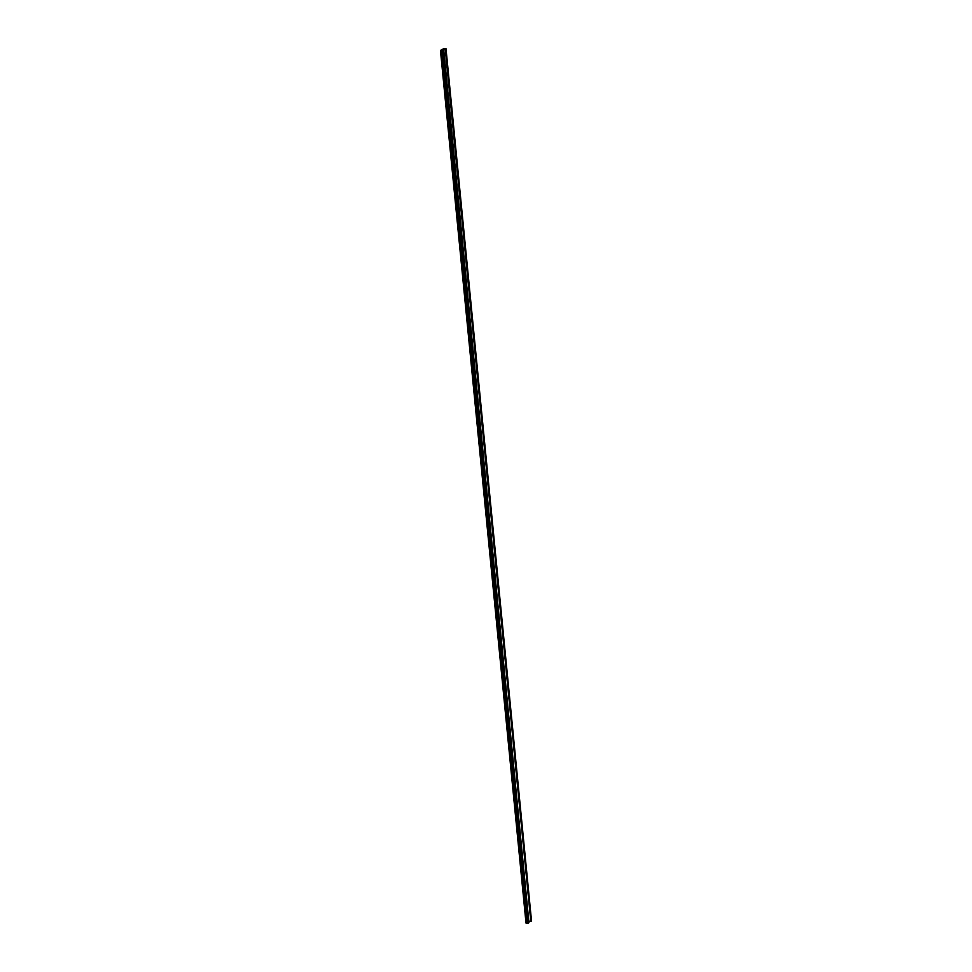 <?xml version="1.0" encoding="UTF-8"?>
<svg xmlns="http://www.w3.org/2000/svg" width="972" height="972" viewBox="0 0 972 972"><rect width="100%" height="100%" fill="white"/><g stroke="black" fill="none" stroke-linecap="round" stroke-linejoin="round"><path stroke-width="1.46" d="M528.817 921.371L443.706 49.414L441.847 50.629L443.475 50.945L442.892 51.334L528.367 923.048L528.95 922.659L443.475 50.945M528.367 923.048L527.747 923.121A1.652 0.656 174.4 0 1 527.043 923.4L526.059 923.145L440.595 51.419L441.58 51.674A1.652 0.656 174.4 0 0 442.272 51.395L442.892 51.334M440.595 51.419A5.407 2.138 174.4 0 1 440.523 51.152A5.407 2.138 174.4 0 1 444.884 48.6L446.014 48.758A1.652 0.656 -5.6 0 1 445.747 49.122L531.392 921.067L530.797 921.444L445.322 49.73L445.917 49.341M531.477 920.472L446.014 48.758L531.477 920.484A1.652 0.656 -5.6 0 1 531.356 920.727M443.706 49.414L445.322 49.73M529.169 921.128L530.797 921.444M526.326 923.291L440.851 51.565M527.784 923.108L442.309 51.382M527.747 923.121L442.272 51.395M527.043 923.4L441.58 51.674M526.897 923.4L441.422 51.674M525.986 922.878L440.523 51.152"/></g></svg>
